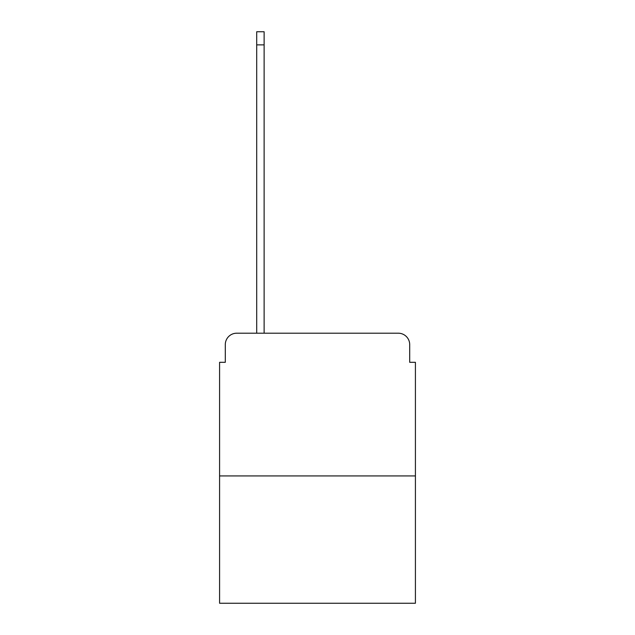 <?xml version="1.0" encoding="UTF-8"?>
<svg xmlns="http://www.w3.org/2000/svg" width="635" height="635" viewBox="0 0 635 635"><rect width="100%" height="100%" fill="white"/><g stroke="black" fill="none" stroke-linecap="round" stroke-linejoin="round"><path stroke-width="0.95" d="M225.298 344.622L225.298 362.315L225.298 344.622A11.422 11.422 0 0 1 236.712 333.2L256.699 333.2L256.699 31.75L264.12 31.75L264.12 333.2L272.971 333.2M415.417 475.933L219.583 475.933L219.583 603.25L415.417 603.25L415.417 362.315L409.702 362.315L409.702 344.622A11.422 11.422 0 0 0 398.288 333.2L236.712 333.2M219.583 475.933L219.583 362.315L225.298 362.315M362.029 333.2L398.288 333.2M409.702 362.315L409.702 344.622M256.699 44.879L264.12 44.879"/></g></svg>
